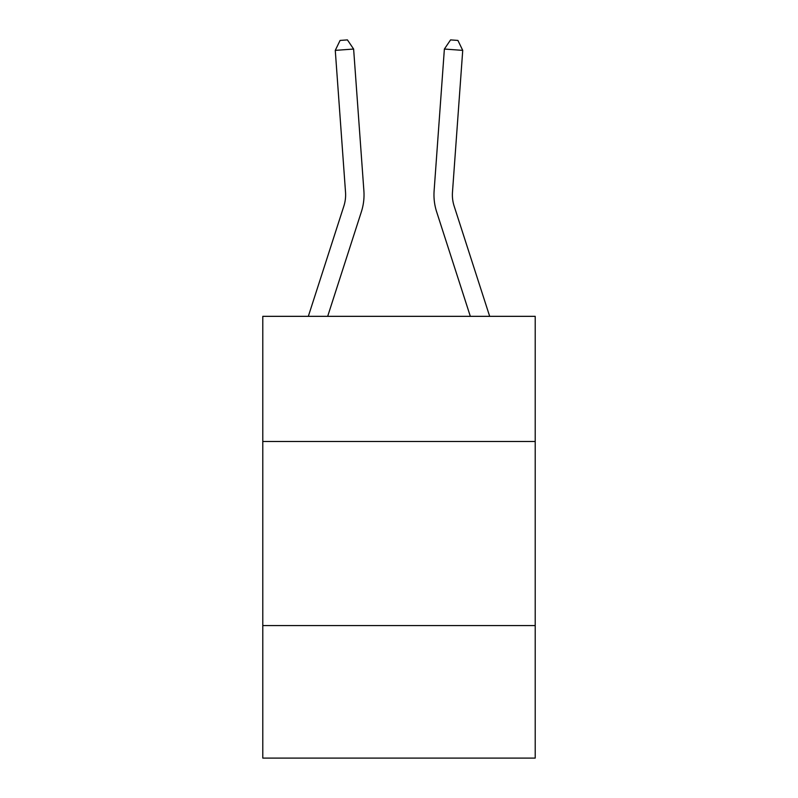 <?xml version="1.0" encoding="UTF-8"?>
<svg xmlns="http://www.w3.org/2000/svg" width="798" height="798" viewBox="0 0 798 798"><rect width="100%" height="100%" fill="white"/><g stroke="black" fill="none" stroke-linecap="round" stroke-linejoin="round"><path stroke-width="1.2" d="M535.209 441.503L535.209 316.337L262.791 316.337L262.791 441.503L535.209 441.503L535.209 758.1L262.791 758.1L262.791 441.503M535.209 625.572L262.791 625.572M345.524 192.198A36.818 36.818 -20.4 0 1 343.848 206.153L308.327 316.337L343.848 206.153A36.818 36.818 -37.3 0 0 345.524 192.198L335.27 50.374L340.088 40.429L347.429 39.9L353.624 49.047L363.888 190.872A55.222 55.222 159.6 0 1 361.364 211.799L327.669 316.337M489.673 316.337L454.152 206.153A36.818 36.818 20.4 0 1 452.476 192.198L462.73 50.374L444.376 49.047L434.112 190.872A55.222 55.222 -159.6 0 0 436.636 211.799L470.331 316.337M335.27 50.374L353.624 49.047L363.888 190.872M462.73 50.374L457.912 40.429L450.571 39.9L444.376 49.047L434.112 190.872"/></g></svg>
